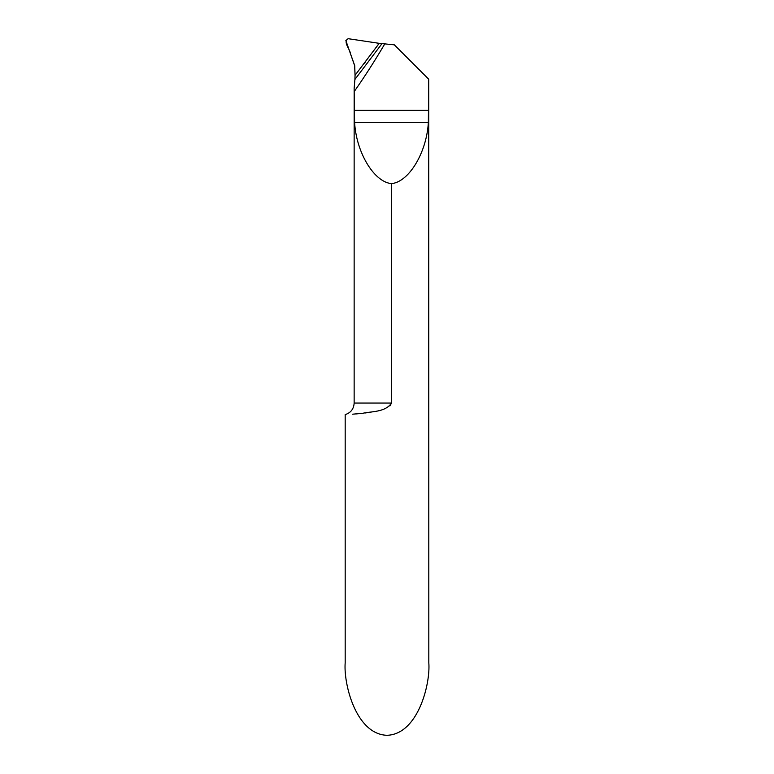 <?xml version="1.0" encoding="UTF-8"?>
<svg xmlns="http://www.w3.org/2000/svg" width="774" height="774" viewBox="0 0 774 774"><rect width="100%" height="100%" fill="white"/><g stroke="black" fill="none" stroke-linecap="round" stroke-linejoin="round"><path stroke-width="1.16" d="M354.908 79.451L355.043 75.301L379.183 43.325L394.343 44.844L428.709 79.209L428.351 122.321C426.735 152.459 408.933 182.045 391.48 183.612C374.026 182.045 356.224 152.459 354.608 122.321L354.144 88.439L354.908 79.451L382.027 43.586M352.576 414.196L363.103 413.229C371.085 411.352 385.433 412.358 391.48 403.051L391.48 183.612M378.031 44.931L355.043 75.301L354.647 65.684L345.852 40.538L348.252 38.7L379.183 43.325M391.363 403.834L391.48 403.051L354.144 403.051C353.786 408.943 350.796 412.794 345.185 414.622L345.185 662.883C343.511 684.061 356.05 734.313 387 735.3C417.95 734.313 430.489 684.061 428.815 662.883L428.709 79.209M390.618 405.15L389.844 405.924M373.368 411.71L365.473 412.948M362.087 413.345L356.388 413.906M354.26 91.516A718.485 718.485 0 0 0 384.988 43.538M365.551 61.804L364.157 63.623M354.744 65.703L350.477 53.716C349.945 49.052 342.63 41.564 348.252 38.7L379.183 43.325L355.043 75.301L354.744 65.703M428.709 110.372L354.26 110.372M428.351 122.321L354.608 122.321M354.144 88.226L354.144 403.051"/></g></svg>
